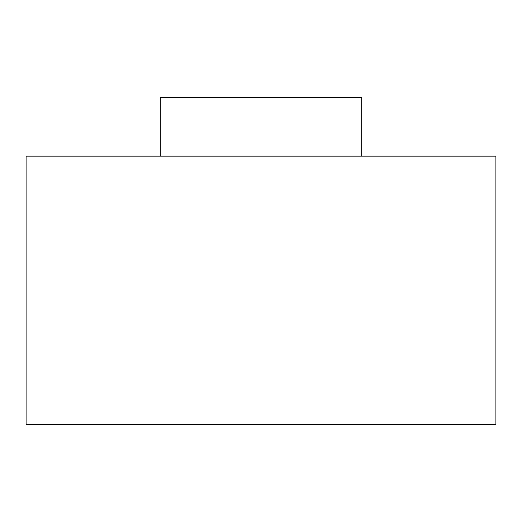<?xml version="1.0" encoding="UTF-8"?>
<svg xmlns="http://www.w3.org/2000/svg" width="522" height="522" viewBox="0 0 522 522"><rect width="100%" height="100%" fill="white"/><g stroke="black" fill="none" stroke-linecap="round" stroke-linejoin="round"><path stroke-width="0.78" d="M160.326 156.143L160.326 97.399L361.674 97.399L361.674 156.143M495.9 156.143L26.1 156.143L26.1 424.601L495.9 424.601L495.9 156.143"/></g></svg>

